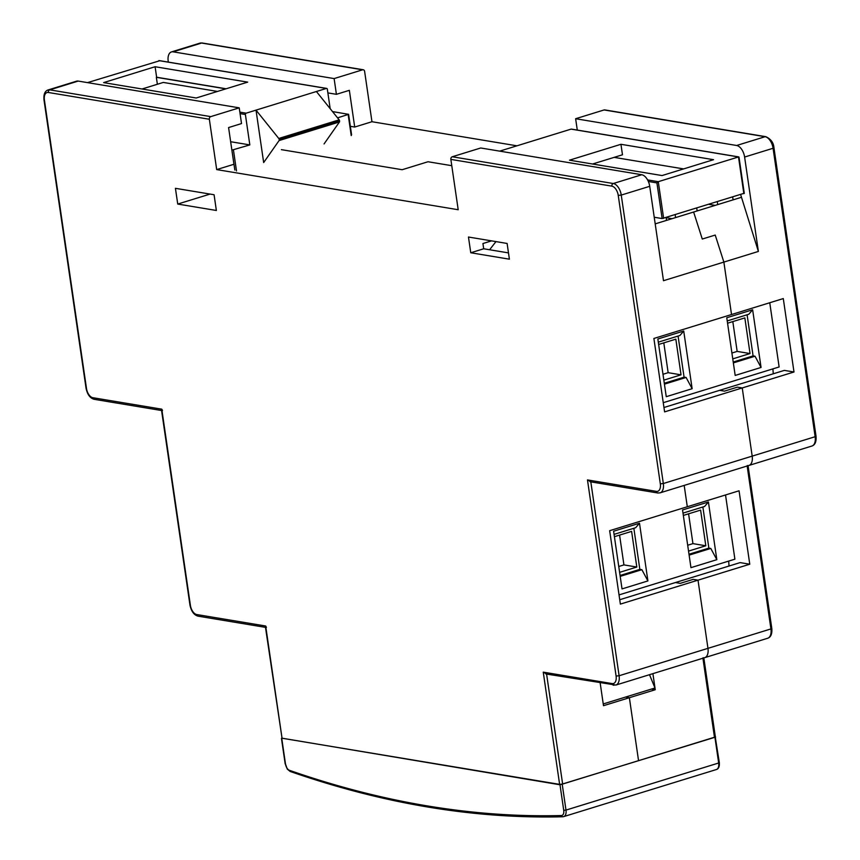 <?xml version="1.0" encoding="UTF-8"?>
<svg xmlns="http://www.w3.org/2000/svg" width="860" height="860" viewBox="0 0 860 860"><rect width="100%" height="100%" fill="white"/><g stroke="black" fill="none" stroke-linecap="round" stroke-linejoin="round"><path stroke-width="1.29" d="M233.941 164.271L228.588 127.559L241.52 123.571L239.23 107.844L78.217 81.076A10.868 6.063 72.9 0 0 76.551 81.184L48.085 89.956A10.868 6.063 72.9 0 1 49.751 89.859L210.764 116.616A2.171 1.742 99.4 0 0 209.345 119.25L216.688 169.592L233.941 164.271M216.688 169.592L458.197 209.732L450.855 159.39A2.171 1.742 -80.6 0 1 452.274 156.756L480.74 147.984L641.754 174.741A10.868 6.063 72.9 0 1 649.719 186.308L663.49 280.704L723.873 262.085L731.527 314.534L653.89 338.464L664.597 411.886L742.234 387.946L752.188 456.123A10.868 6.063 72.9 0 1 748.942 465.443A10.868 6.063 -107.1 0 0 752.188 456.123L742.234 387.946L793.995 371.993L783.288 298.57L731.527 314.534L723.873 262.085L715.219 235.059L723.873 262.085L758.38 251.442L740.664 194.65M655.202 223.869L672.058 218.676L666.134 217.688M428.022 161.744L451.769 165.69L428.022 161.744L402.147 169.721L428.022 161.744M402.147 169.721L281.381 149.651L402.147 169.721M210.764 116.616L239.23 107.844M546.594 674.079L562.634 784.051L559.624 784.374L282.048 738.235L265.428 626.983M177.73 204.056L175.429 188.319L214.075 194.747L216.365 210.474L177.73 204.056L210.076 194.08M470.764 252.765L468.463 237.027L507.11 243.455L509.399 259.183L470.764 252.765L483.696 248.776L482.933 243.53L491.565 240.864M709.134 204.368L715.187 205.379L693.622 212.022L702.276 239.048L693.622 212.022L672.058 218.676M702.276 239.048L715.219 235.059L702.276 239.048M675.584 217.591L675.186 214.839L675.584 217.591M562.634 784.051L638.55 760.649L629.37 697.718L638.55 760.649L714.466 737.246L702.932 658.222M600.183 682.99L603.494 705.695L629.37 697.718L625.521 697.073L629.37 697.718L655.245 689.731L652.901 673.649M704.716 657.663L767.69 638.249A10.868 6.063 -107.1 0 0 770.925 628.929L707.963 648.343A10.868 6.063 72.9 0 1 704.716 657.663A10.868 6.063 -107.1 0 0 707.963 648.343L698.008 580.167L749.769 564.214L739.062 490.791L609.665 530.684L620.372 604.107L698.008 580.167L707.963 648.343L619.103 675.745A10.868 6.063 72.9 0 1 615.867 685.065L704.716 657.663A10.868 6.063 -107.1 0 1 703.05 657.771M684.184 485.416L687.301 506.744L684.184 485.416M508.486 252.894L483.696 248.776M663.963 407.5L719.637 390.332L724.464 391.139L737.407 387.15L742.234 387.946L737.407 387.15L724.464 391.139L719.637 390.332L784.331 370.391L793.995 371.993M619.737 599.721L675.412 582.553L680.238 583.359L693.182 579.371L698.008 580.167L693.182 579.371L680.238 583.359L675.412 582.553L740.105 562.612L749.769 564.214M590.798 481.697L587.477 479.923L616.093 676.057A8.697 4.848 72.9 0 1 612.169 683.592L543.251 672.144L559.624 784.374M162.518 410.51L161.777 409.166L92.858 397.707A8.697 4.848 72.9 0 1 86.484 388.462L44.408 100.018A8.697 4.848 72.9 0 1 48.332 92.482L209.345 119.25M266.417 627.359L265.675 626.005L196.768 614.545A8.697 4.848 72.9 0 1 190.382 605.3L161.777 409.166M546.573 673.917L543.251 672.144M327.875 92.901L336.41 94.32L349.353 90.332L354.707 127.044L350.353 126.312M516.924 145.813L371.961 121.722L354.707 127.044M715.187 205.379L741.073 197.402M604.096 109.951A2.171 1.742 -80.6 0 1 604.763 109.908L765.765 136.665A2.171 1.742 -80.6 0 0 765.11 136.708L604.096 109.951L575.63 118.723L736.644 145.49A10.868 6.063 -107.1 0 1 744.609 157.047L758.38 251.442M577.286 130.075L575.63 118.723M371.961 121.722L364.618 71.38A2.171 1.742 99.4 0 0 362.587 69.81L334.121 78.582L336.41 94.32M362.587 69.81L201.573 43.043L173.107 51.826L334.121 78.582M173.107 51.826A10.868 6.063 -107.1 0 0 171.441 51.922A10.868 6.063 -107.1 0 0 168.205 61.243L168.323 62.103M696.75 208.195L697.148 210.936M747.275 465.55A10.868 6.063 -107.1 0 0 748.942 465.443L660.093 492.844L657.76 492.984A2.171 1.742 -80.6 0 1 656.395 491.372L587.477 479.923M703.835 657.943L715.326 736.719L714.466 737.246M495.962 241.595L489.598 249.755M651.396 689.096L655.245 689.731M664.425 384.151L686.097 377.465L692.139 388.709L683.721 331.025L679.884 335.497L658.298 342.151M683.721 331.025L657.846 339.001L666.253 396.686L692.139 388.709M678.078 336.056L684.076 377.175L664.296 383.27M684.076 377.131L686.097 377.465M733.354 362.898L755.015 356.223L761.057 367.457L752.64 309.772L748.813 314.244L727.227 320.909M752.64 309.772L726.764 317.748L735.182 375.433L761.057 367.457M747.093 314.781L753.091 355.9L733.225 362.028M753.091 355.9L755.015 356.223M663.845 380.131L681.034 374.831L675.831 339.162L658.642 344.462M662.985 374.283L668.155 372.681L663.802 342.871M732.763 358.878L750.038 353.546L744.835 317.888L727.56 323.209M731.914 353.03L737.16 351.407L732.817 321.597M663.254 402.684L779.128 366.962L769.754 302.741M668.155 372.681L681.034 374.831M737.16 351.407L750.038 353.546M773.269 373.799L772.904 368.875M557.559 816.882L556.818 816.892M557.506 816.892L550.948 816.968M715.23 736.891L719.325 762.616C719.605 766.529 718.637 768.84 716.401 769.528L563.719 816.602A7.611 4.246 -107.1 0 0 565.987 810.088L718.67 763.003A7.611 4.246 72.9 0 1 716.401 769.528M281.704 738.127L560 784.771L715.595 737.063M603.236 703.942L654.997 687.989L649.504 674.692M217.494 91.439L163.303 82.431L142.029 88.999M196.209 97.997L247.691 82.13L155.101 66.736L103.63 82.614L196.209 97.997M225.836 88.87L156.348 77.314L157.369 84.269M330.175 108.661L327.337 89.225A1.086 0.871 99.4 0 0 326.424 88.419L246.003 113.219A1.086 0.871 99.4 0 0 245.39 114.498L249.83 144.91L230.652 141.728M159.691 60.748L87.494 82.624M155.101 66.736L156.627 77.228L226.115 88.784M332.519 111.585L348.601 114.326L351.589 134.859M326.424 88.419L316.405 91.515L339.162 119.852A1.086 0.602 72.9 0 1 339.517 120.701L279.135 139.32L339.582 121.174A1.086 0.602 72.9 0 1 339.463 121.948L324.059 143.942M279.135 139.32A1.086 0.602 -107.1 0 0 278.769 138.471L256.022 110.134L263.665 162.561L279.081 140.567A1.086 0.602 -107.1 0 0 279.199 139.793M234.834 170.054L231.877 150.113M256.022 110.134L246.003 113.219M337.561 117.863L348.601 114.326M249.83 144.91L231.931 150.124M592.562 164.013L614.126 157.369L683.614 168.915M614.126 157.369L622.479 154.789L620.942 144.297L569.471 160.175L662.049 175.558L713.531 159.691L620.942 144.297M666.124 217.634L666.521 220.386M717.724 204.594L717.315 201.853M499.681 151.134L571.158 129.097A1.086 0.871 -80.6 0 1 571.696 129.226M744.083 193.296L662.125 218.558L656.922 182.9L658.276 181.686L738.504 156.95L738.88 157.627M662.125 218.558L654.234 217.247M733.096 199.853L732.698 197.112M620.2 576.372L641.872 569.686L647.913 580.93L639.496 523.235L635.658 527.717L614.072 534.372M639.496 523.235L613.61 531.222L622.027 588.907L647.913 580.93M641.872 569.686L639.851 569.352L620.071 575.49M689.129 555.119L710.79 548.443L716.832 559.677L708.414 501.993L704.587 506.465L683.001 513.119M708.414 501.993L682.539 509.969L690.956 567.654L716.832 559.677M702.867 507.002L708.866 548.121L689 554.238M708.866 548.121L710.79 548.443M639.851 569.395L633.852 528.276M619.619 572.351L636.808 567.041L631.605 531.383L614.416 536.683M618.759 566.493L623.93 564.902L619.576 535.092M688.538 551.099L705.813 545.767L700.61 510.109L683.334 515.43M687.688 545.251L692.934 543.627L688.591 513.818M619.028 594.905L734.891 559.183L725.528 494.962M623.93 564.902L636.808 567.041M692.934 543.627L705.813 545.767M729.033 566.02L728.678 561.096M450.855 159.39L611.868 186.147A8.697 4.848 72.9 0 1 618.243 195.403L660.319 483.836A8.697 4.848 72.9 0 1 656.395 491.372M282.048 738.235L265.675 626.005M48.332 92.482A2.171 1.742 99.4 0 1 49.751 89.859L78.217 81.076M452.274 156.756L613.288 183.524L641.754 174.741M611.868 186.147A2.171 1.742 99.4 0 1 613.288 183.524A10.868 6.063 72.9 0 1 621.253 195.08L649.719 186.308M618.243 195.403L621.253 195.08L663.329 483.524L815.151 436.708L773.075 148.275L744.609 157.047M590.82 481.858L619.103 675.745L616.093 676.057M660.319 483.836L663.329 483.524A10.868 6.063 72.9 0 1 660.093 492.844M658.427 492.941A2.171 1.742 -80.6 0 1 657.76 492.984L590.046 481.729M161.573 410.521L94.234 399.319A2.171 1.742 -80.6 0 1 92.858 397.707M94.234 399.319C90.128 398.255 87.408 394.568 86.054 388.247L86.484 388.462M48.085 89.956C44.892 91.031 43.527 94.31 43.978 99.803L44.408 100.018M265.482 627.359L198.133 616.168A2.171 1.742 -80.6 0 1 196.768 614.545M198.133 616.168C194.037 615.104 191.307 611.406 189.963 605.085L190.382 605.3M614.191 685.162A2.171 1.742 -80.6 0 1 612.169 683.592M748.942 465.443L811.915 446.028A10.868 6.063 -107.1 0 0 815.151 436.708L816.022 436.181L773.946 147.748L773.075 148.275A10.868 6.063 -107.1 0 0 765.11 136.708L736.644 145.49M199.907 43.151L202.24 43A2.171 1.742 -80.6 0 0 201.573 43.043A10.868 6.063 -107.1 0 0 199.907 43.151L171.441 51.922M767.69 638.249C770.882 637.174 772.248 633.895 771.796 628.402L770.925 628.929L747.157 466.002M563.063 816.71A7.611 4.246 -107.1 0 0 563.719 816.602L562.773 816.763A1.634 1.333 88.5 0 0 563.063 816.71M561.429 815.527A1.634 1.333 88.5 0 0 562.773 816.763C474.419 819 383.571 803.907 290.228 771.474A1.634 1.258 -70.8 0 1 289.465 770.323A1965.1 1095.511 72.9 0 0 561.429 815.527A5.977 3.333 -107.1 0 0 563.73 810.324L565.987 810.088L562.257 784.535M714.95 737.461L718.67 763.003L719.325 762.616M560 784.771L563.73 810.324M289.465 770.323A5.977 3.333 -107.1 0 1 285.498 764.078L281.779 738.525M285.498 764.078L287.283 769.12L290.228 771.474M239.854 112.144L246.089 113.176M326.316 88.44L158.874 60.608M279.081 140.567L339.463 121.948M240.069 113.606L245.39 114.498M339.162 119.852L278.769 138.471M348.171 114.595L351.224 135.568M236.5 170.936L233.436 149.963M743.857 193.661L738.504 156.95L571.062 129.118M647.58 179.912L658.276 181.686L663.64 218.397M648.343 181.471L656.922 182.9M43.978 99.803L86.054 388.247M161.519 410.145L189.963 605.085M615.867 685.065L545.821 673.95M202.24 43L363.253 69.757M811.915 446.028C815.108 444.964 816.473 441.675 816.022 436.181M773.946 147.748C773.538 142.631 770.807 138.933 765.765 136.665M748.06 465.722L771.796 628.402M281.457 738.364L285.187 763.916M326.66 88.419L159.25 60.598M738.998 157.143L744.298 193.403M738.794 156.918L571.384 129.097"/></g></svg>
